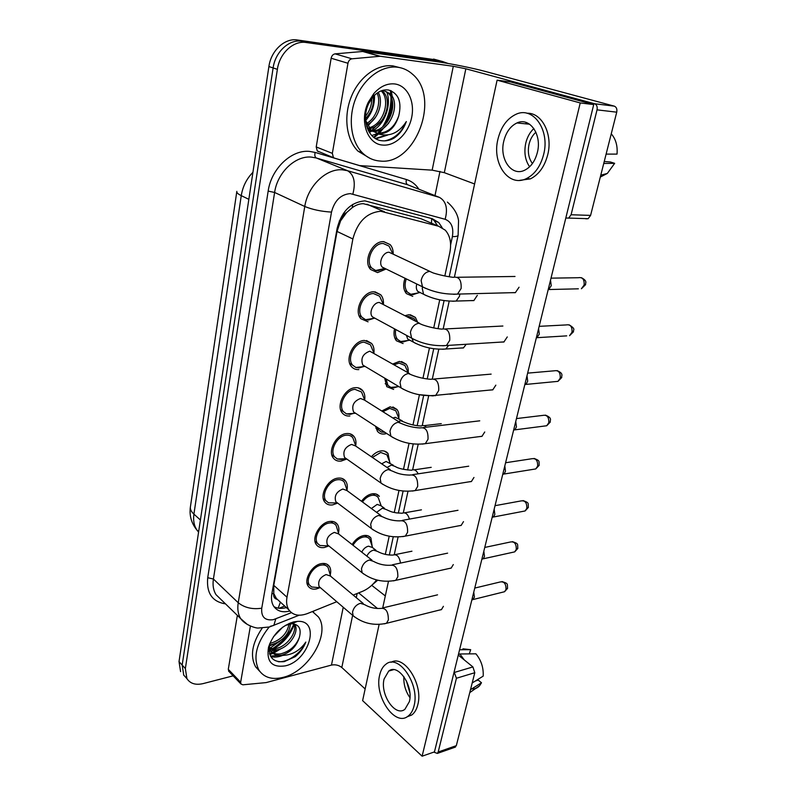 <?xml version="1.0" encoding="UTF-8"?>
<svg xmlns="http://www.w3.org/2000/svg" width="796" height="796" viewBox="0 0 796 796"><rect width="100%" height="100%" fill="white"/><g stroke="black" fill="none" stroke-linecap="round" stroke-linejoin="round"><path stroke-width="1.19" d="M352.111 544.544C355.215 539.608 359.066 536.613 363.643 535.559C366.827 535.031 369.254 535.847 370.926 538.016L372.11 545.986M361.513 501.261C364.608 497.072 368.17 494.585 372.22 493.809C375.304 493.381 377.682 494.226 379.364 496.346L376.17 494.067M371.374 456.765C374.329 453.392 377.543 451.441 381.025 450.904C384 450.566 386.339 451.431 388.02 453.501L389.662 461.879M381.791 411.005L390.09 406.786L396.905 409.433C398.607 411.631 399.234 414.487 398.796 418M386.717 433.492L384.498 434.009C381.533 434.317 379.175 433.412 377.433 431.283L375.523 426.218M392.896 363.961L399.403 361.404L406.02 364.08C407.811 366.299 408.537 369.205 408.189 372.807M405.045 315.654L408.995 314.719L415.373 317.385L417.641 322.271M419.96 266.72L424.576 268.889M319.813 587.717L316.44 588.931C312.798 589.637 310.062 588.732 308.231 586.214C303.356 579.896 311.952 565.06 321.335 563.638C324.877 563.011 327.534 563.896 329.305 566.314C330.768 568.533 331.096 571.339 330.27 574.742M328.32 546.106L324.45 547.489C320.897 548.096 318.191 547.15 316.35 544.653C311.127 538.106 319.873 522.673 329.474 521.489C332.927 520.962 335.544 521.897 337.335 524.265C338.887 526.544 339.285 529.44 338.519 532.932M337.156 503.281L332.688 504.893C329.236 505.38 326.569 504.405 324.708 501.948C319.126 495.172 328.002 479.073 337.852 478.147C341.195 477.729 343.772 478.685 345.583 481.023C347.225 483.351 347.703 486.326 346.996 489.918M346.33 459.183L341.156 461.073C337.812 461.461 335.206 460.456 333.325 458.058C327.345 451.043 336.36 434.198 346.469 433.561C349.693 433.243 352.21 434.228 354.031 436.506C355.782 438.894 356.349 441.939 355.722 445.641M349.862 416C346.648 416.278 344.101 415.253 342.21 412.915C335.793 405.661 344.957 388 355.334 387.682C358.429 387.463 360.887 388.458 362.717 390.667C364.568 393.105 365.235 396.239 364.687 400.05M358.827 369.593C355.752 369.782 353.265 368.747 351.384 366.488C344.489 358.976 353.792 340.409 364.469 340.439L371.623 343.454C373.583 345.922 374.349 349.096 373.921 352.986M368.06 321.813L360.857 318.699C353.444 310.957 362.876 291.366 373.871 291.784L380.767 294.789C382.806 297.236 383.692 300.4 383.433 304.311M386.1 269.008L377.573 272.6L370.647 269.506C362.668 261.526 372.22 240.8 383.553 241.646L390.169 244.611C392.279 247.029 393.284 250.193 393.194 254.103M424.726 220.313L420.955 218.721L363.294 203.676C359.503 203.696 355.792 205.05 352.16 207.746L346.638 212.542C343.404 214.184 341.355 217.01 340.479 220.999L339.265 220.96M444.825 276.003L449.84 252.541C451.65 243.148 450.128 235.696 445.282 230.183L438.686 226.253L380.737 211.258C366.777 212.572 357.494 221.805 352.877 238.969L286.988 597.219C286.112 602.273 286.729 606.482 288.858 609.845C292.958 615.368 299.157 616.601 307.455 613.547L336.768 601.716M340.479 220.999L346.638 212.542M276.779 599.269L273.725 593.428C273.297 596.552 274.322 598.502 276.779 599.269M340.389 221.497L337.046 231.447L273.774 585.349L273.794 593.04M385.304 554.424L389.204 536.196M394.269 512.485L398.985 490.455M403.492 469.351L409.054 443.322M412.975 424.984L419.432 394.776M422.955 378.299L429.442 347.981M433.72 327.962L439.73 299.823M353.185 595.09L362.469 591.348C367.832 589.09 372.538 585.279 376.568 579.926M403.075 343.534L396.418 340.768C394.05 337.773 393.423 333.803 394.547 328.867M393.652 389.413L386.776 386.657L384.677 378.12M372.916 477.391L367.742 473.749M412.766 296.321L406.368 293.575C403.293 289.664 402.856 284.57 405.055 278.272M293.634 624.601C288.938 634.73 281.804 642.79 272.232 648.8C281.804 642.79 288.938 634.73 293.634 624.601M269.516 653.566L272.093 652.611M272.322 652.511L277.655 649.695M293.824 624.084C289.814 634.81 282.719 643.049 272.511 648.81C282.719 643.049 289.814 634.81 293.824 624.084M391.592 95.56C392.518 105.778 390.398 115.44 385.224 124.554C389.722 116.694 391.93 108.256 391.831 99.241M382.329 128.882L378.508 133.29L382.329 128.882M378.06 133.718L373.702 137.31L378.06 133.718M183.568 674.909L186.712 678.391L183.737 675.098L182.175 665.068L273.118 67.939C275.257 51.929 289.097 39.084 301.674 41.233L441.501 61.232M180.593 671.615L179.02 661.605L268.899 66.556C271.008 50.616 284.799 37.83 297.356 39.979L436.984 60.008M442.178 227.716L438.755 222.552L432.298 218.721L364.916 200.881C350.907 202.094 341.653 211.248 337.136 228.352L271.834 593.876C270.998 598.841 271.625 602.99 273.734 606.323C277.247 611.228 282.58 612.811 289.754 611.049M281.605 648.342L273.555 653.148L281.605 648.342M273.018 653.377L269.824 654.551L273.018 653.377M233.138 675.844L203.149 683.595C195.667 685.326 190.244 683.664 186.911 678.6L185.359 668.55L277.376 69.342C279.545 53.262 293.445 40.347 306.042 42.496L442.646 61.541L448.039 63.461M439.979 171.409L434.994 195.627M186.911 678.6L183.737 675.098L182.175 665.068L273.118 67.939C275.257 51.929 289.097 39.084 301.674 41.233L438.089 60.307L433.571 59.083M286.371 607.587C281.585 608.9 277.436 608.592 273.953 606.642M431.502 223.198L431.621 218.532L434.138 220.611L437.581 225.785M392.856 253.944L389.045 246.103L383.204 243.486C373.205 242.75 364.777 261.028 371.822 268.073L375.642 270.501L377.921 270.789L384.15 268.64M429.87 271.386L389.105 252.262C383.085 251.864 378.02 262.889 382.249 267.118L384.508 268.56L375.642 270.501M550.524 280.142L551.24 285.754L548.543 289.545L578.374 288.819M406.259 278.859C404.398 284.341 404.806 288.779 407.492 292.172L410.845 294.301L413.124 294.59L418.338 292.888M416.776 284.013C415.93 287.067 416.248 289.515 417.741 291.366L419.721 292.63L410.845 294.301M383.234 304.211L379.632 296.221L373.523 293.565C363.822 293.217 355.514 310.49 362.061 317.325L365.593 319.703L368.399 320.062L373.672 318.37M419.542 323.266L379.284 302.47C373.453 302.301 368.449 312.719 372.379 316.828L374.468 318.241L365.593 319.703M538.593 328.629L539.3 334.171L536.842 337.693L566.712 335.872M373.871 352.956L370.458 344.837L364.13 342.171C354.708 342.151 346.519 358.538 352.598 365.155L355.862 367.483L359.155 367.891L363.493 366.598M409.502 373.563L369.762 351.185C362.787 353.842 360.469 358.469 362.817 365.075L365.434 366.638M527.002 375.722L527.698 381.194L526.305 383.811L524.783 384.747M364.757 400.259L361.533 392L355.016 389.363C345.852 389.652 337.783 405.224 343.444 411.631L346.449 413.89L350.18 414.348L353.583 413.393M399.741 422.338L364.459 400.07L360.508 398.478C353.732 401.144 351.414 405.632 353.543 411.93L355.872 413.442M515.748 421.472L516.435 426.875L515.171 429.293L513.589 430.248M355.892 446.178L352.847 437.8C351.235 435.78 349.006 434.915 346.151 435.193C337.235 435.77 329.285 450.626 334.569 456.814L337.335 458.993L341.464 459.471L343.971 458.814M390.239 469.65L355.573 445.969L351.534 444.407C344.937 447.093 342.618 451.441 344.559 457.461L346.608 458.904M504.813 465.939L505.48 471.262L504.336 473.511L502.714 474.466M415.771 321.285L414.288 318.788L408.637 316.43L406.955 316.659M395.761 329.524C394.975 333.633 395.572 336.927 397.562 339.414L400.677 341.514L403.423 341.852L407.791 340.519M406.418 335.315L407.701 339.026L410.298 340.439M408.169 372.787L404.915 365.434L399.065 363.066L394.219 364.727M386.01 378.916L387.941 385.354L390.816 387.403L393.99 387.771L397.532 386.756M399.114 418.865L395.781 410.736L389.751 408.398L382.896 411.701M377.264 427.353L378.598 430.019L381.274 432.009L385.015 432.387M402.229 420.815L395.244 417.303L392.935 418.039M526.703 122.654L525.529 123.818L526.703 122.654M318.529 151.718L317.256 150.941L316.211 146.952L332.35 153.349L347.961 63.262L331.146 58.237C331.733 55.7 333.046 54.237 335.096 53.859L363.165 51.442L435.88 61.531C449.77 63.431 472.764 68.038 485.311 71.451L614.263 106.137C616.452 107.052 617.268 109.062 616.731 112.176L597.04 109.848C597.577 106.694 596.751 104.644 594.562 103.729L465.839 68.784L453.292 66.267L380.239 56.257L351.961 58.805C349.902 59.183 348.568 60.675 347.961 63.262M316.211 146.952L331.146 58.237M565.807 218.014L568.652 218.084L571.09 214.751L590.592 215.398L616.731 112.176M590.592 215.398L588.144 218.691L585.866 218.82M571.09 214.751L597.04 109.848M474.605 183.966L444.317 172.672L432.158 170.155L359.692 165.608L334.648 158.175L317.256 150.941M332.35 153.349L333.365 157.389M229.049 671.565L228.283 669.327L240.661 682.242L250.402 626.064M228.283 669.327L237.367 615.388M371.732 585.329L385.314 595.935M458.277 655.068L472.914 666.929L474.794 672.72L456.436 678.252L454.108 672.023M433.8 752.12L437.352 753.414L438.188 752.001L456.327 745.653L474.794 672.72M456.327 745.653L454.566 747.374M438.188 752.001L456.436 678.252M377.513 608.512L358.658 592.881M365.145 688.958L341.812 667.496C338.798 665.148 335.355 664.342 331.474 665.078L266.153 682.59L242.87 684.809L240.919 683.963L228.542 671.038M240.661 682.242L240.919 683.963M380.1 161.041C373.374 160.553 367.473 157.817 362.399 152.832C350.787 141.29 347.733 117.977 355.882 98.107C363.961 78.197 382 65.083 397.702 67.242C403.244 68.008 408.139 70.297 412.408 74.108C441.143 97.679 415.293 165.469 380.1 161.041M370.011 158.344L357.961 151.121C346.34 139.618 343.255 116.395 351.354 96.605C359.374 76.784 377.364 63.74 393.055 65.909L399.254 67.491M368.17 130.265L370.856 130.733M371.841 130.773C388.358 131.738 399.473 102.953 388.179 93.042L383.224 90.227M372.618 131.36C389.353 133.529 401.652 103.828 389.98 93.61L383.513 90.525M367.245 128.116L367.881 128.007M368.956 127.758C383.762 124.514 390.926 99.729 381.135 90.873M367.553 128.872L368.588 128.783M369.633 128.614C385.025 126.325 393.055 100.405 382.826 91.351L381.961 90.585M366.568 123.46C376.468 118.166 381.503 102.266 377.095 93.112M367.105 124.693C378.299 119.679 383.831 101.729 378.2 92.366M365.533 116.186C369.712 111.072 371.802 105.142 371.812 98.396M365.493 118.624C371.473 112.425 374.08 105.062 373.324 96.535M366.677 126.415L369.294 129.469L377.513 133.221C387.463 133.131 394.547 127.36 398.756 115.908C401.96 102.007 398.587 93.381 388.627 90.028C383.055 89.242 377.871 91.51 373.075 96.804L368.747 103.5C360.857 119.211 368.25 139.529 381.582 140.723C385.752 141.27 389.911 140.404 394.04 138.116C399.612 134.315 403.711 128.793 406.338 121.559C399.164 132.614 390.169 136.832 379.334 134.226L377.921 133.648L379.204 133.827C388.577 133.549 395.095 127.579 398.756 115.908M365.573 120.325L371.065 130.106L377.921 133.648M368.18 130.275L371.662 131.25L369.314 132.335M394.577 83.928C407.154 85.351 414.985 100.992 411.751 117.022C408.706 133.081 395.493 146.116 383.095 145.091C367.583 144.683 358.986 121.082 368.319 102.226L373.782 93.629C380.1 86.485 387.025 83.252 394.577 83.928M390.378 90.465L390.846 94.565M390.965 97.032C391.055 107.818 388.269 117.768 382.597 126.892M380.607 129.798L377.792 133.25M377.742 133.3L373.662 137.27M367.832 126.057L375.593 117.151M368.996 131.808L370.976 130.872M371.573 130.554L382.06 120.226M371.802 135.559L377.891 133.36M378.06 133.27L388.637 123.261M375.384 138.484L386.1 135.201M384.717 140.872C394.557 138.803 401.771 132.365 406.338 121.559M365.623 120.554C371.841 113.45 374.797 105.032 374.488 95.301M372.608 130.753C385.135 124.096 391.811 104.077 386.667 91.789M375.941 138.812L387.712 135.061M312.42 611.537L318.33 616.86C330.967 633.317 308.758 671.446 283.197 677.346C272.232 680.033 264.153 677.655 258.979 670.212C252.82 657.894 256.143 643.596 268.929 627.318M259.735 671.327L255.576 666.779C249.884 656.053 252.073 643.188 262.143 628.163M269.526 648.372L275.575 648.551C287.326 646.83 298.002 631.009 293.724 623.895M269.884 649.357L276.928 649.844C289.077 648.083 299.833 631.367 294.789 624.611L294.082 623.955M269.794 643.457L270.232 643.387C281.107 640.024 287.406 633.377 289.147 623.427M269.615 644.899L271.565 644.67C282.928 641.029 289.246 634.094 290.51 623.855M290.49 623.437L290.45 622.9M273.456 636.75L282.799 627.109M269.038 649.088L269.446 649.755C272.083 653.287 275.933 654.63 280.988 653.775C289.883 651.317 296.003 645.884 299.336 637.467C301.604 628.9 299.087 624.333 291.764 623.765L285.306 625.427M299.336 637.467C296.42 646.312 290.739 652.163 282.281 655.028L281.127 655.277C276.57 655.695 273.137 654.292 270.809 651.078L275.167 650.073M269.207 647.118L270.809 651.078L269.446 649.755M293.595 621.925L297.296 621.407C320.957 619.407 309.525 660.63 285.356 665.854C271.824 667.854 266.222 661.615 268.541 647.118C273.058 634.203 281.416 625.805 293.595 621.925M268.541 647.118L269.834 644.024C267.725 656.71 272.501 662.59 284.162 661.655L295.266 656.67C300.172 652.531 303.684 647.675 305.813 642.093C299.863 650.7 292.052 655.138 282.391 655.407L281.127 655.277M279.794 641.198L269.665 648.412M312.848 611.368L313.714 612.313M269.098 651.198L270.799 651.068M270.481 656.073L280.371 655.337M278.122 661.695C287.953 662.72 301.704 652.69 305.813 642.093M269.396 645.904L274.819 643.765M270.809 656.65C274.54 657.496 278.481 657.088 282.64 655.426M439.004 610.184L441.422 609.646L443.422 606.323M448.496 568.643L451.143 568.125L453.312 564.573M468.227 481.968L471.391 481.54L473.958 477.461M478.476 436.735L481.928 436.367L484.744 431.989M489.013 390.149L492.754 389.871L495.838 385.165M499.848 342.161L503.888 342.001L507.271 336.937M458.227 525.917L461.133 525.44L463.491 521.629M470.038 300.639L473.829 300.609L477.321 295.346M511.002 292.709L515.33 292.679L519.052 287.227M459.849 348.091L463.391 347.952L466.247 344.26M379.125 624.452L362.618 700.629L422.109 756.2L580.234 102.943L497.102 80.167L454.466 276.859M449.203 301.127L443.253 328.599M438.785 349.225L432.387 378.727M428.656 395.94L422.228 425.601M418.189 444.258L412.646 469.799M407.99 491.311L403.333 512.783M398.09 536.992L394.269 554.593M388.468 581.359L382.717 607.905M449.949 394.199L453.8 393.572M422.109 756.2L434.457 751.892L593.716 104.584L510.495 81.918L497.102 80.167M580.234 102.943L593.716 104.584M537.39 152.344C542.106 134.405 529.549 116.773 516.962 122.952C510.395 126.116 505.987 132.255 503.739 141.36C499.251 159.15 511.679 176.782 524.604 170.244C530.842 167.13 535.101 161.16 537.39 152.344M533.867 128.534C529.907 132.245 527.201 137.161 525.738 143.26C523.877 152.464 525.171 160.304 529.629 166.782M535.907 132.226C532.554 135.191 530.255 139.22 529.032 144.325C527.499 151.936 528.634 158.344 532.424 163.538M519.629 180.364L530.435 178.861C538.842 174.642 544.613 166.593 547.738 154.713C553.051 134.226 541.847 112.355 526.962 113.261M497.878 139.449C491.829 163.598 508.714 187.597 526.385 178.612C534.783 174.384 540.544 166.314 543.668 154.384C550.126 129.957 533.031 105.968 515.987 114.296C506.962 118.604 500.923 126.992 497.878 139.449M600.293 177.07L607.348 173.419L614.661 163.329L610.403 161.986L604.234 161.508M603.736 163.469L614.661 163.329M611.248 133.827C615.786 139.021 617.706 145.777 617.029 154.106L606.104 154.106M409.383 701.604C413.711 685.873 398.05 663.168 388.727 671.048L384.09 679.018C379.931 694.48 395.304 717.305 404.915 709.286L409.383 701.604M469.252 653.884L470.695 649.685L459.581 649.755M406.816 716.947L411.791 714.967C414.666 712.798 416.676 709.355 417.83 704.619C423.482 684.232 404.04 654.252 391.105 662.312M379.672 675.068C374.05 696.032 394.886 727.106 408.04 716.161C410.915 713.992 412.925 710.539 414.079 705.793C419.999 684.321 398.617 653.476 386.02 664.153C382.936 666.391 380.816 670.033 379.672 675.068M470.695 649.685L462.944 648.81M471.779 688.868C474.864 689.177 477.481 688.102 479.63 685.664L481.49 682.759L478.267 680.112L475.341 681.018M470.506 689.674L481.49 682.759M464.317 659.964L459.869 653.984L475.889 653.815C481.182 660.212 483.62 667.645 483.192 676.122L472.197 682.968M458.446 654.392L459.869 653.984M406.408 680.849L409.831 692.659M403.851 676.6C403.492 684.301 405.522 691.316 409.95 697.654M347.245 490.784L344.379 482.267C342.777 480.207 340.499 479.361 337.544 479.729C328.857 480.555 321.027 494.764 325.962 500.744L328.519 502.833L334.648 502.923M380.986 515.569L346.937 490.555L342.807 489.033C336.39 491.729 334.061 495.958 335.832 501.719L337.633 503.082M494.177 509.161L494.833 514.425L493.779 516.505L492.147 517.45L493.779 516.505M338.837 534.116L336.131 525.489C334.539 523.38 332.23 522.564 329.176 523.032C320.698 524.086 312.997 537.698 317.604 543.469L319.962 545.489L325.604 545.777M371.981 560.155L338.519 533.877L334.33 532.405C328.071 535.121 325.753 539.24 327.355 544.743L328.947 546.026M483.829 551.21L484.475 556.404L483.52 558.344L482.048 559.24M330.639 576.244L328.091 567.498C326.529 565.369 324.181 564.573 321.047 565.13C312.758 566.404 305.186 579.488 309.495 585.06L311.674 586.98L320.519 587.796M363.195 603.448L330.34 575.986L326.081 574.573C319.982 577.309 317.664 581.319 319.126 586.602L320.41 587.747M473.759 592.125L474.406 597.259L472.207 599.905M390.05 463.013L386.886 454.775L380.707 452.466L372.369 457.441M393.264 465.182L386.07 461.461L381.692 463.809M381.224 505.928L378.219 497.58C376.737 495.699 374.627 494.953 371.901 495.331C368.319 496.027 365.165 498.236 362.449 501.948M384.518 508.316L380.966 505.749L377.155 504.405L371.394 508.525M372.618 547.678L369.772 539.21C368.299 537.3 366.15 536.574 363.334 537.041C359.185 538.016 355.742 540.753 353.006 545.25M375.981 550.275L372.359 547.479L368.478 546.175C365.593 546.922 363.364 548.912 361.772 552.135M366.946 204.194L384.518 211.806M278.192 608.164L280.391 602.134M352.16 207.746L352.767 204.353M273.725 593.428L271.854 593.766M337.046 231.447L352.877 238.969M420.955 218.721L438.686 226.253M273.774 585.349L286.988 597.219M236.76 191.856L190.483 506.375C189.896 508.923 191.04 511.51 193.916 514.146C193.05 520.425 194.065 525.738 196.96 530.106L198.582 532.146M252.919 172.324C246.611 178.772 242.72 186.543 241.258 195.637C237.895 193.985 236.422 192.552 236.83 191.358M248.84 199.328L241.258 195.637L193.916 514.146L200.413 519.997M179.02 661.605L185.359 668.55M268.899 66.556L277.376 69.342M297.356 39.979L306.042 42.496M450.606 244.899L452.377 236.631C453.829 227.537 451.412 221.766 445.133 219.288L350.29 193.627C340.778 194.393 334.509 200.552 331.504 212.094L261.745 608.204C261.058 616.96 264.909 620.79 273.297 619.686L291.435 612.661M247.447 624.562L240.71 618.631C238.064 614.333 237.238 609.03 238.233 602.741L304.769 206.482C307.803 186.055 326.121 168.354 342.35 169.817L347.524 170.702L316.38 157.996L311.266 157.091C295.216 155.538 277.366 172.613 274.61 192.463L213.408 579.03C212.492 585.199 213.368 590.413 216.034 594.692L221.397 599.895M225.497 603.875C212.224 601.766 206.293 593.05 207.716 577.717L268.162 191.11L274.61 192.463L304.769 206.482C312.42 209.617 321.335 211.487 331.504 212.094M270.282 626.303L273.844 625.407L275.774 618.91M268.162 191.11C271.217 168.772 291.356 149.568 309.395 151.389L315.156 152.424L406.438 179.538C411.602 181.14 415.761 184.364 418.895 189.219M442.646 61.541L438.089 60.307M352.877 194.025C355.832 182.413 354.041 174.632 347.524 170.702L439.491 197.408L407.731 184.771L316.38 157.996C314.868 157.071 314.46 155.21 315.156 152.424M410.975 186.065L407.731 184.771C406.189 183.876 405.751 182.125 406.438 179.538M261.745 608.204C252.441 609.587 244.601 607.766 238.233 602.741L213.408 579.03L207.716 577.717M452.377 236.631C455.73 236.661 457.64 236.263 458.098 235.437L458.168 235.128M445.133 219.288C448.019 208.532 446.128 201.239 439.491 197.408M551.011 278.152L578.344 277.724C582.592 277.018 584.513 279.466 584.125 285.048L581.408 288.739L585.597 284.65L584.125 285.048M585.627 284.53L585.597 284.65C585.14 282.928 588.045 281.316 581.428 277.695M453.551 294.291L457.491 294.102L461.123 288.5C461.561 280.013 458.914 276.292 453.173 277.336C446.367 276.461 439.73 275.008 433.233 272.968L429.681 271.386C425.313 272.023 422.467 275.088 421.124 280.56L422.477 286.799L425.711 288.411M422.596 286.928L422.258 288.401L423.562 294.251L426.377 295.674M459.829 294.042L459.461 296.331L456.128 301.067L452.665 301.246M539.151 326.34L566.195 324.927C570.414 324.211 572.354 326.659 572.006 332.27L569.528 335.703L573.498 331.753L572.006 332.27M573.528 331.624L573.498 331.753C572.622 329.952 576.821 329.554 569.09 324.808M442.765 345.792L446.447 345.504L449.74 340.32C450.118 331.813 447.452 328.081 441.75 329.126C435.163 328.45 428.765 327.027 422.547 324.848L418.845 323.256C414.517 324.032 411.701 327.076 410.408 332.39L411.602 338.131L414.527 339.733M527.639 373.135L554.394 370.797C558.583 370.08 560.523 372.538 560.235 378.16L557.976 381.354L555.369 381.602M561.767 377.394L560.235 378.16M432.308 395.712L435.72 395.333L438.725 390.538C439.034 382.02 436.357 378.269 430.716 379.294C424.318 378.816 418.139 377.423 412.179 375.115L408.338 373.523C404.06 374.428 401.274 377.453 400.01 382.607L401.075 387.911L403.691 389.473M516.465 418.577L542.942 415.393C547.091 414.676 549.031 417.144 548.782 422.766L546.723 425.751L544.335 426.059M550.335 421.89L548.782 422.766M422.159 444.108L425.303 443.67L428.029 439.223C428.278 430.706 425.611 426.945 420.039 427.93C413.811 427.631 407.841 426.268 402.109 423.83L398.159 422.268C393.911 423.283 391.174 426.298 389.94 431.303L390.886 436.208L393.214 437.71M505.599 462.745L531.818 458.745C535.917 458.058 537.857 460.526 537.648 466.157L535.758 468.934L533.579 469.282M539.21 465.172L537.648 466.157M412.288 491.062L415.174 490.575L417.671 486.446C417.85 477.938 415.194 474.157 409.691 475.093C399.95 474.834 395.99 472.625 392.338 471.083L388.279 469.55C384.07 470.685 381.364 473.68 380.16 478.545L381.005 483.072L383.075 484.515M412.119 338.668L413.383 342.131L415.95 343.544M448.626 345.365L445.82 349.006L442.576 349.265M436.228 395.284L432.765 395.901M426.417 427.173C424.736 425.452 423.014 425.064 421.263 425.999C415.383 425.751 409.741 424.467 404.348 422.139L400.696 420.736L398.398 421.482M444.317 172.672L465.839 68.784M432.158 170.155L453.292 66.267M363.165 51.442L380.239 56.257M594.562 103.729L614.263 106.137M379.592 56.247L362.518 51.432M335.096 53.859L351.961 58.805M341.812 667.496L352.628 615.308M356.28 597.677L357.145 593.488M331.474 665.078L343.235 607.258M454.546 672.391L472.914 666.929M391.324 90.834L392.229 96.585M392.378 101.381C392.169 108.783 390.388 115.808 387.025 122.455M383.622 128.056L379.234 133.29M378.578 133.937L374.09 137.609M294.122 624.82C290.222 635.059 283.416 643.049 273.715 648.78M495.032 505.679L521.002 500.933C525.052 500.266 526.992 502.744 526.823 508.365L525.091 510.962L523.091 511.34M528.385 507.281L526.823 508.365M402.686 536.633L405.323 536.116L407.612 532.265C407.741 523.778 405.094 519.977 399.672 520.863C393.751 520.892 388.13 519.579 382.826 516.922L378.697 515.45C374.518 516.674 371.851 519.659 370.677 524.385L371.434 528.574L373.254 529.947M484.754 547.439L510.485 541.986C514.475 541.34 516.405 543.827 516.276 549.459L514.684 551.877L512.863 552.285M517.848 548.275L516.276 549.459M393.343 580.881L395.751 580.334L397.841 576.752C397.92 568.284 395.294 564.473 389.96 565.289C384.16 565.478 378.707 564.185 373.593 561.419L369.384 560.006C365.245 561.329 362.608 564.294 361.474 568.891L362.14 572.782L363.752 574.065M474.754 588.075L500.256 581.956C504.186 581.339 506.107 583.846 506.017 589.458L504.545 591.726L502.893 592.134M507.589 588.184L506.017 589.458M384.239 623.855L386.428 623.308L388.358 619.965C388.388 611.527 385.781 607.686 380.528 608.442C374.856 608.761 369.553 607.497 364.608 604.642L360.339 603.288C356.24 604.701 353.633 607.647 352.529 612.124L353.125 615.736L354.538 616.93M418.189 473.819C416.328 470.237 414.119 469.043 411.552 470.237C403.592 469.68 398.119 468.416 395.144 466.456L391.403 465.083L387.025 467.451M409.433 519.091C407.811 513.937 405.373 511.987 402.129 513.241L396.169 512.843C392.796 511.977 393.284 512.863 386.189 509.53L382.369 508.196L376.598 512.335M400.517 563.07C399.383 556.593 396.876 553.926 392.965 555.071C387.483 555.24 382.319 554.016 377.463 551.419L373.583 550.126C370.687 550.892 368.449 552.892 366.856 556.125M370.926 538.016L368.09 535.857M388.02 453.501L384.428 451.103M396.905 409.433L392.876 406.935M406.02 364.08L401.502 361.503M415.373 317.385L410.338 314.768M329.305 566.314L326.579 564.056M337.335 524.265L334.24 521.858M345.583 481.023L342.051 478.456M354.031 436.506L350.031 433.81M362.717 390.667L358.19 387.851M371.623 343.454L366.518 340.539M380.767 294.789L375.045 291.824M390.169 244.611L383.781 241.646M279.018 608.283L284.689 606.045M275.744 597.905L288.858 609.845M198.652 531.658L196.96 530.106C191.468 523.4 189.269 515.798 190.334 507.331M221.616 600.104L240.71 618.631C245.128 625.168 256.073 628.313 258.212 628.044L269.496 626.969L299.157 615.208M372.22 584.871L377.702 580.204M389.344 555.021L393.264 536.783M398.358 513.112L403.104 491.052M407.632 470.018L413.243 443.949M417.174 425.681L423.661 395.503M427.223 378.946L433.73 348.728M438.049 328.658L444.088 300.58M449.213 276.749L458.098 235.437L458.556 220.731C457.73 214.214 454.019 208.005 447.402 202.104M434.138 220.611L438.755 222.552M371.822 268.073L368.837 266.59M382.249 267.118L422.477 286.799C433.293 292.162 444.964 294.6 457.491 294.102L515.5 292.59M457.292 277.277L515.022 276.471M549.548 288.829L548.265 289.316M407.492 292.172L404.637 290.739M417.741 291.366L423.562 294.251C433.621 299.266 444.486 301.535 456.128 301.067L473.988 300.52M362.061 317.325L359.125 315.714M372.379 316.828L411.602 338.131C422.288 343.902 433.9 346.36 446.447 345.504L504.057 341.902M445.581 328.927L502.893 326.022M537.768 337.006L536.385 337.594M557.091 370.598C564.145 373.722 561.26 375.642 561.727 377.543L557.976 381.354L525.46 384.468M352.598 365.155L349.733 363.424M364.747 366.449L355.862 367.483M362.817 365.075L401.075 387.911C411.622 394.07 423.164 396.537 435.72 395.333L492.913 389.771M434.248 378.995L491.142 374.12M526.305 383.811L524.853 384.488M545.439 415.124C552.802 418.139 549.777 420.159 550.285 422.049L546.723 425.751L514.385 429.91M343.444 411.631L340.638 409.791M355.324 413.273L346.449 413.89M353.543 411.93L390.886 436.208C401.284 442.715 412.756 445.203 425.303 443.67L482.087 436.268M423.273 427.542L479.749 420.825M515.171 429.293L513.639 430.059M534.116 458.436C540.195 460.854 538.872 460.914 539.161 465.352L535.758 468.934L503.609 474.098M334.569 456.814L331.832 454.874M346.19 458.755L337.335 458.993M344.559 457.461L381.005 483.072C391.254 489.908 402.647 492.416 415.174 490.575L471.54 481.431M412.646 474.655L468.705 466.197M504.336 473.511L502.734 474.366M397.562 339.414L394.756 337.872M409.542 340.27L400.677 341.514M407.701 339.026L413.383 342.131C423.343 347.504 434.148 349.792 445.82 349.006L463.561 347.852M387.941 385.354L385.194 383.702M398.925 386.627L390.816 387.403M435.79 395.572L434.984 395.692M433.024 395.891L418.696 394.617M378.598 430.019L375.921 428.278M384.199 431.86L381.274 432.009M424.139 425.661L441.282 423.641M568.652 218.084L588.144 218.691M437.352 753.414L455.491 747.056M362.399 152.832L357.961 151.121M389.98 93.61L388.179 93.042M382.826 91.351L381.224 90.843M371.065 130.106L369.294 129.469M368.747 103.5L368.319 102.226M373.075 96.804L373.782 93.629M258.979 670.212L255.576 666.779M291.764 623.765L297.296 621.407M529.668 124.236L516.962 122.952M530.435 178.861L526.385 178.612M607.348 173.419L600.771 175.21M393.592 669.675L388.727 671.048M411.791 714.967L408.04 716.161M479.63 685.664L469.759 692.62M523.111 500.585C529.42 502.963 528.007 502.913 528.335 507.47L525.091 510.962L493.122 517.072M325.962 500.744L323.295 498.714M337.345 502.963L328.519 502.833M335.832 501.719L371.434 528.574C381.533 535.718 392.826 538.235 405.323 536.116L461.282 525.33M402.368 520.375L457.999 510.286M512.415 541.618C518.902 543.897 517.41 543.777 517.798 548.474L514.684 551.877L482.903 558.882M317.604 543.469L315.027 541.37M328.748 545.937L319.962 545.489M327.355 544.743L362.14 572.782C372.09 580.214 383.294 582.732 395.751 580.334L451.292 568.016M333.395 523.36L330.808 521.34M392.398 564.782L447.621 553.15M483.52 558.344L481.819 559.379M502.017 581.568C508.614 583.697 507.151 583.657 507.54 588.393L504.545 591.726L472.953 599.567M309.495 585.06L306.997 582.891M319.126 586.602L353.125 615.736C362.926 623.427 374.02 625.955 386.428 623.308L441.571 609.537M325.693 565.508L323.176 563.419M382.757 607.915L437.551 594.841M473.52 599.06L471.779 600.184M414.199 469.849L431.213 467.332M375.413 495.56L372.856 493.729M404.557 512.813L421.442 509.838M367.284 537.31L364.807 535.409M395.184 554.613L411.95 551.2"/></g></svg>
